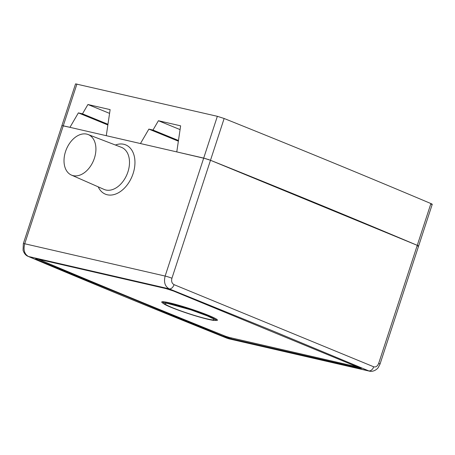<?xml version="1.0" encoding="UTF-8"?>
<svg xmlns="http://www.w3.org/2000/svg" width="455" height="455" viewBox="0 0 455 455"><rect width="100%" height="100%" fill="white"/><g stroke="black" fill="none" stroke-linecap="round" stroke-linejoin="round"><path stroke-width="0.68" d="M109.575 113.38L87.917 104.513L110.127 109.621L106.282 135.687L140.453 143.547L148.87 129.101L152.982 130.05L158.42 120.729L180.629 125.836L176.779 151.902L206.297 158.812M180.072 129.601L158.42 120.729M61.96 125.608L69.951 127.332L78.374 112.885L82.486 113.83L87.917 104.513M430.908 203.561L417.252 245.342C419.044 246.127 419.032 246.331 417.224 245.95C419.027 246.331 419.038 246.127 417.252 245.342L210.489 160.274C283.556 189.581 352.477 217.939 417.252 245.342L378.697 363.306C377.513 366.212 375.847 367.373 373.703 366.798A5.187 3.668 112.8 0 1 368.504 370.853L227.745 338.474A5.187 3.287 112 0 1 227.42 338.378C157.038 310.128 90.579 282.788 28.056 256.347C25.759 255.448 24.092 253.401 23.057 250.21L23.341 243.613A5.187 0.427 -161.9 0 1 24.718 243.761C23.182 249.914 24.428 254.152 28.449 256.478L169.214 288.857C164.983 286.485 163.629 282.219 165.137 276.06L24.718 243.761L56.204 147.42L63.273 125.796L203.698 158.095L210.489 160.274L171.933 278.238A5.187 0.427 -161.9 0 0 165.137 276.06L217.353 116.315L224.144 118.493C297.212 147.801 366.133 176.159 430.908 203.561C432.699 204.352 432.688 204.551 430.879 204.17M207.764 159.278L210.489 160.274L224.144 118.493M76.929 84.016L63.273 125.796L61.897 125.648L75.558 83.868L217.353 116.315M107.966 124.272L82.486 113.83M107.863 124.966L78.374 112.885M178.36 141.181L148.87 129.101M178.462 140.487L152.982 130.05M357.863 366.696C358.75 367.088 358.745 367.191 357.846 367.003L229.115 337.388L225.714 336.302C160.058 309.935 97.956 284.381 39.414 259.651C38.527 259.259 38.533 259.157 39.431 259.35M215.317 320.411A29.313 2.4 -161.9 0 0 217.45 320.201A29.313 2.4 -161.9 0 0 200.337 312.249A29.313 2.4 -161.9 0 0 169.476 302.82A29.313 2.4 -161.9 0 0 161.718 301.983A29.313 2.4 -161.9 0 0 163.311 303.411M162.532 301.705A29.313 2.4 -161.9 0 0 163.351 302.262M215.971 319.461A29.313 2.4 -161.9 0 0 216.955 319.495M86.757 134.117A21.925 14.708 112.4 0 1 88.094 134.526A21.925 14.708 112.4 0 1 93.565 160.484A21.925 14.708 112.4 0 1 71.412 175.073A21.925 14.708 112.4 0 1 65.986 150.258A21.925 14.708 112.4 0 1 86.757 134.117M170.437 303.769A27.681 2.269 -161.9 0 0 163.112 302.985A27.681 2.269 -161.9 0 0 188.717 313.74A27.681 2.269 -161.9 0 0 215.733 320.183A27.681 2.269 -161.9 0 0 199.574 312.676A27.681 2.269 -161.9 0 0 170.437 303.769M37.105 259.629L223.615 336.364L231.089 338.759L361.333 368.533L173.344 290.967L165.865 288.572L37.134 258.958L35.627 258.798L37.105 259.629L37.31 258.997M27.948 256.301A5.187 3.668 -67.2 0 0 28.056 256.353A5.187 3.668 -67.2 0 0 28.449 256.478L125.017 296.768L227.42 338.372M432.25 204.318L380.039 364.063L378.344 367.395C377.855 368.379 374.169 372.224 369.369 371.132L271.942 330.563L169.214 288.857A5.187 3.287 -68 0 0 174.055 284.654C171.888 283.459 171.182 281.315 171.933 278.238M88.094 134.526L121.371 147.312A22.761 15.265 112.4 0 1 127.053 174.259A22.761 15.265 112.4 0 1 104.047 189.405L71.412 175.073M98.195 186.834A26.652 17.876 -67.6 0 0 129.425 181.63A26.652 17.876 -67.6 0 0 123.805 144.28A26.652 17.876 -67.6 0 0 115.399 145.02M172.337 307.654A25.941 2.127 -161.9 0 0 213.378 319.888A25.941 2.127 -161.9 0 0 182.557 307.21A25.941 2.127 -161.9 0 0 172.337 307.654M223.615 336.364L223.877 335.557M359.82 368.374L360.019 367.776M231.089 338.759L231.368 337.906M380.039 364.063A5.187 0.427 -161.9 0 0 378.697 363.306M174.055 284.654L373.703 366.798M167.758 303.485L190.895 309.849L207.4 315.924L212.036 318.176M215.733 320.183L216.142 318.938M163.112 302.985L163.521 301.739M61.897 125.648L23.341 243.613M369.375 371.132L228.649 338.759"/></g></svg>
